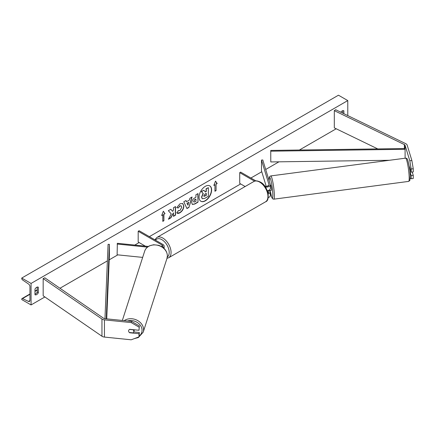 <?xml version="1.0" encoding="UTF-8"?>
<svg xmlns="http://www.w3.org/2000/svg" width="435" height="435" viewBox="0 0 435 435"><rect width="100%" height="100%" fill="white"/><g stroke="black" fill="none" stroke-linecap="round" stroke-linejoin="round"><path stroke-width="0.65" d="M409.444 166.85A2.637 0.375 84.2 0 1 409.525 166.741L411.173 172.135L413.25 171.923L413.25 168.764L411.173 168.976L411.173 172.135M411.173 168.976L409.803 160.754L411.88 160.548L407.16 145.1A4.214 2.436 0 0 0 405.991 143.8A4.214 2.436 0 0 0 405.719 143.659L335.668 109.723L334.314 110.653L334.314 127.863L377.781 148.922M409.803 160.754L405.083 145.312A2.11 1.218 0 0 0 404.501 144.659A2.11 1.218 0 0 0 404.365 144.589L334.314 110.653M410.259 178.225L411.173 178.736L413.25 178.524L413.25 175.365L412.233 172.026M410.085 172.004L411.173 175.577L411.173 178.736M411.173 175.577L413.25 175.365M411.88 160.548L413.25 168.764M129.717 332.536L129.646 332.759A2.637 2.121 17 0 1 128.613 330.932A2.637 2.121 17 0 1 128.684 330.426A2.637 2.121 17 0 1 129.646 329.317L138.988 330.268L139.358 325.907L138.988 330.268M139.358 325.907L131.571 321.389L131.207 322.591L104.449 319.866A4.214 2.436 180 0 1 102.203 319.192A4.214 2.436 180 0 1 101.953 319.034L43.174 278.59L43.174 295.8L101.953 336.244A4.214 2.436 180 0 0 102.203 336.402A4.214 2.436 180 0 0 104.449 337.076L131.207 339.8L138.988 336.864L138.988 333.71L129.646 332.759M131.571 321.389L104.819 318.67A2.11 1.218 180 0 1 103.693 318.328A2.11 1.218 180 0 1 103.568 318.251L44.789 277.807L43.174 278.59M138.988 336.864L139.358 332.509L133.735 331.938M139.358 332.509L138.988 333.71M131.207 322.591L138.988 327.109M162.282 247.02A2.637 1.522 180 0 0 162.804 246.107A2.637 1.522 180 0 0 162.032 245.03L138.189 231.262L139.118 230.724L162.967 244.492A3.953 2.284 180 0 1 164.125 246.107A3.953 2.284 180 0 1 163.12 247.629M148.389 246.455L117.352 243.295L117.124 254.796L142.658 257.395M147.454 247.129L117.124 244.04M138.189 231.262L138.189 242.018L145.323 246.139M268.248 185.859L268.118 185.44A2.637 0.375 -95.8 0 0 268.025 185.576M267.275 190.677A3.953 2.284 0 0 0 270.314 188.453L270.314 184.799A3.953 2.284 0 0 0 270.255 184.402L262.783 159.944L261.489 160.075L261.489 170.835L266.22 186.316M265.372 187.006A3.953 2.284 0 0 0 270.314 184.799M264.605 185.93A2.637 1.522 0 0 0 267.438 186.185A2.637 1.522 0 0 0 268.999 184.799A2.637 1.522 0 0 0 268.96 184.532L261.489 160.075M268.199 197.577A3.953 2.284 0 0 0 270.314 195.554L270.314 191.895A3.953 2.284 180 0 1 268.167 193.928M255.862 180.884L240.653 172.108L239.723 172.646L239.723 183.401L245.139 186.528M270.314 191.895A3.953 2.284 180 0 0 270.255 191.503L269.945 190.476M268.248 192.961L267.536 190.633M268.564 190.351L268.96 191.634A2.637 1.522 180 0 1 268.999 191.895A2.637 1.522 180 0 1 268.003 193.086M239.723 172.646L254.518 181.188M409.373 167.388A2.637 0.321 -97.5 0 1 409.71 169.041L410.21 168.976M270.233 190.438A2.637 0.321 -97.5 0 0 270.293 190.465L271.331 190.329A2.637 0.321 -97.5 0 0 271.445 189.214A2.637 0.321 -97.5 0 0 271.108 186.495A2.637 0.321 -97.5 0 0 270.641 185.103L270.314 185.147M268.069 185.484L267.998 185.489A2.637 0.321 -97.5 0 0 267.927 186.022M270.293 190.465A2.637 0.321 -97.5 0 0 270.342 190.421L268.786 190.628A2.637 0.321 -97.5 0 0 268.852 190.225M268.786 190.628L268.683 190.302M267.998 185.489L268.134 185.924M411.097 171.874L409.971 172.021M205.331 200.829A8.885 5.133 120 0 0 211.138 192.999A8.885 5.133 120 0 0 209.773 185.881A8.885 5.133 120 0 0 205.331 186.321A8.885 5.133 120 0 0 199.529 194.151A8.885 5.133 120 0 0 200.888 201.269A8.885 5.133 120 0 0 205.331 200.829M200.796 201.215A8.885 5.133 120 0 0 205.146 200.72A8.885 5.133 120 0 0 210.926 192.977A8.885 5.133 120 0 0 209.681 185.827M34.979 289.134A3.295 1.903 -60 0 1 36.654 287.339A3.295 1.903 -60 0 1 38.302 287.176A3.295 1.903 -60 0 1 38.329 287.192L38.329 292.788A3.295 1.903 -60 0 1 35.007 294.74A3.295 1.903 -60 0 1 34.979 294.723L34.979 289.134M343.862 113.693L343.862 110.794A3.295 1.903 120 0 0 343.835 110.778A3.295 1.903 120 0 0 342.187 110.941A3.295 1.903 120 0 0 340.833 112.225M178.323 210.529L179.949 210.594L181.727 207.294L181.15 205.875L179.949 206L178.268 208.017L176.713 207.636L180.014 203.787L182.754 203.488L183.858 206.043C183.679 208.892 182.368 211.138 179.927 212.786C178.442 213.574 177.388 213.585 176.768 212.813L178.475 210.649M177.192 213.15L176.768 212.813M191.699 202.792L191.699 202.77C191.846 200.638 192.912 198.991 194.907 197.822L195.929 197.229L195.929 194.771L197.996 193.58L197.996 202.183L194.798 204.026L192.384 204.455L191.699 202.792M171.254 213.922L168.432 219.251L170.884 217.837L173.445 212.862L173.445 216.353L175.512 215.162L175.512 206.554L173.445 207.751L173.445 209.975L172.69 211.383L170.819 209.268L168.34 210.698L171.254 213.922M31.064 283.43L31.064 304.94L21.75 299.563L21.75 299.111A1.185 0.685 60 0 1 21.995 298.573A1.185 0.685 60 0 1 22.511 298.589L28.509 301.417A2.24 1.294 -120 0 0 29.482 301.45A2.24 1.294 -120 0 0 29.95 300.427L29.95 286.66A2.24 1.294 -120 0 0 28.509 284.006L22.511 279.906A1.185 0.685 60 0 1 21.75 278.503L21.75 278.052L31.064 283.43L347.777 100.577L347.777 115.585M31.064 304.94L44.876 296.969M59.97 288.253L107.391 260.875M109.207 259.831L117.798 254.867M134.774 245.068L139.118 242.556M149.368 236.64L240.653 183.94M250.903 178.024L261.767 171.749M265.698 169.481L278.949 161.825M299.4 150.021L336.195 128.776M216.064 184.152L217.179 183.505L215.504 181.123L213.824 185.446L214.944 184.799L214.944 191.253L216.064 190.606L216.064 184.152L216.064 190.606M161.662 215.559L163.337 211.236L165.017 213.623L163.897 214.27L163.897 220.724L162.782 221.366L162.782 214.917L161.662 215.559M186.533 201.72L189.421 200.056L189.948 198.224L192.08 196.995L188.926 207.424L186.947 208.566L183.793 201.775L185.995 200.508L186.533 201.72L185.886 200.568M342.747 113.149L342.747 110.697M37.214 287.095L37.214 292.141A3.295 1.903 -60 0 1 34.979 294.18M21.75 278.052L338.463 95.2L347.777 100.577M37.214 292.141L38.329 292.788M202.215 198.703L201.726 197.147L203.265 193.613L201.481 191.639L203.868 190.258L205.374 191.998L206.282 191.476L206.282 188.866L208.354 187.67L208.354 196.294L204.82 198.333L202.351 198.779M202.204 198.692L201.541 197.044L203.074 193.504L201.481 191.639M205.249 191.857L206.098 191.367L206.098 188.757L208.354 187.67M201.296 191.53L203.868 190.258M215.874 190.497L214.944 191.036M213.933 185.169L214.944 184.799M215.874 184.043L216.994 183.401L215.466 181.221M163.299 211.339L165.017 213.623M164.827 213.514L163.897 214.27M163.712 214.161L163.897 220.724M162.782 221.154L163.712 220.616M161.771 215.281L162.782 214.917M172.69 211.383L170.759 209.3M173.445 216.141L175.327 215.053L175.327 206.663M168.595 218.941L170.694 217.728L173.445 212.862M193.765 201.487L194.015 202.117L195.929 201.372L195.929 199.1L194.951 199.665L193.58 201.383L193.934 202.052M193.58 201.383L194.76 199.556L195.929 199.1M197.805 193.684L197.996 202.183M197.805 202.074L194.614 203.917L192.297 204.401M182.656 203.439L183.673 205.934C183.488 208.784 182.178 211.029 179.742 212.677L177.099 213.096M181.058 205.826L179.764 205.891L178.268 208.017M178.084 207.908L176.74 207.577M188.785 202.264L187.126 203.227L187.953 205.179L188.785 202.264L187.126 203.227M186.941 203.118L187.953 205.179M191.813 197.147L188.926 207.424M188.736 207.321L186.865 208.398M203.808 195.799L204.031 196.386L206.282 195.418L206.282 193.347L204.918 194.135L203.808 195.799M203.95 196.315L206.098 195.31L206.098 193.455M129.358 332.498L133.061 332.873A2.637 2.17 -162.1 0 0 133.73 331.948L134.323 330.105A2.637 2.17 -162.1 0 0 134.393 329.801M133.73 331.948A2.637 2.17 -162.1 0 0 133.817 331.405A2.637 2.17 -162.1 0 0 133.088 329.79L129.467 329.42M128.706 330.372A2.637 2.17 -162.1 0 0 128.629 330.877M270.755 150.423L270.787 161.94L270.755 150.423L405.083 148.536L405.115 158.215M389.504 160.276L270.787 161.94M405.115 149.297L270.787 151.184M104.955 318.681L108.087 244.339L109.402 244.361L109.402 255.117L106.716 318.86M106.265 318.817L109.402 244.361M405.083 145.312L405.083 148.536M404.365 144.589L404.365 148.547M104.449 319.866L104.449 337.076M101.953 319.034L101.953 336.244M162.032 245.03L162.032 246.857M268.96 184.532L268.96 185.06M268.96 191.634L268.96 192.161M253.795 181.531C255.106 180.476 257.275 180.645 260.315 182.042C268.194 185.837 270.641 200.53 265.519 201.835A11.723 6.77 -120 0 0 267.318 192.439A11.723 6.77 -120 0 0 259.657 182.107A11.723 6.77 -120 0 0 253.795 181.531L156.915 237.461A11.723 6.77 60 0 1 162.782 238.043A11.723 6.77 60 0 1 170.438 248.374A11.723 6.77 60 0 1 168.644 257.765L166.986 258.357M167.296 257.009A10.407 6.008 -120 0 0 168.579 248.597A10.407 6.008 -120 0 0 161.847 239.652A10.407 6.008 -120 0 0 155.502 240.185M409.15 176.441A11.723 1.419 -97.5 0 0 407.671 164.327A11.723 1.419 -97.5 0 0 405.583 158.155C406.681 158.112 407.388 158.742 407.698 160.036C409.096 164.68 409.944 169.878 410.238 175.637L409.857 180.487L408.65 181.4A11.723 1.419 -97.5 0 0 409.15 176.441M405.583 158.155L270.749 175.925A11.723 1.419 82.5 0 1 272.837 182.096A11.723 1.419 82.5 0 1 274.316 194.211A11.723 1.419 82.5 0 1 273.816 199.17L272.674 198.855L271.69 197.272L270.108 190.454A10.407 1.256 -97.5 0 0 272.087 197.887A10.407 1.256 -97.5 0 0 272.794 193.635A10.407 1.256 -97.5 0 0 270.733 179.66A10.407 1.256 -97.5 0 0 269.145 180.77M28.509 301.417L29.939 300.59M22.511 298.589L29.95 294.294M34.979 291.39L37.214 290.101M127.509 320.976A10.407 8.58 17.9 0 1 142.066 330.339A10.407 8.58 17.9 0 1 139.249 336.01M134.323 338.626L138.379 337.538L143.202 332.182A11.723 9.668 -162.1 0 0 143.593 329.763A11.723 9.668 -162.1 0 0 136.693 320.051A11.723 9.668 -162.1 0 0 124.187 320.638M167.366 255.959A11.723 9.668 17.9 0 1 166.98 258.379L167.388 255.84C167.029 250.767 164.109 247.254 158.639 245.296L153.631 244.742L149.488 245.84C147.079 247.026 145.475 248.809 144.659 251.191A11.723 9.668 17.9 0 1 157.35 245.204A11.723 9.668 17.9 0 1 167.366 255.959M164.125 246.107L164.125 248.51M265.519 201.835L168.644 257.765M154.827 239.794L156.915 237.461M270.749 175.925L269.814 176.425L269.401 177.192L269.129 180.704M408.65 181.4L273.816 199.17M21.995 298.573L29.95 293.978M34.979 291.075L37.214 289.786M143.202 332.182L166.98 258.379M122.349 320.454L144.659 251.191"/></g></svg>
